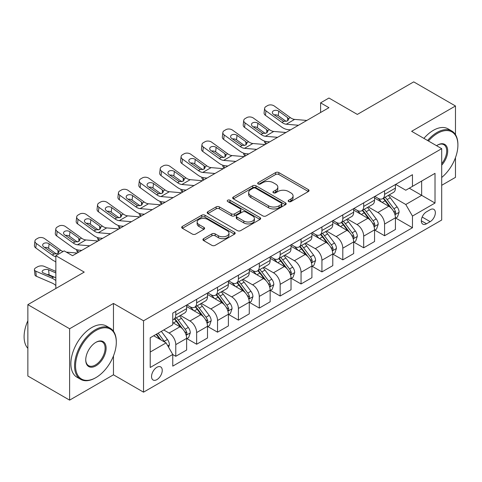 <?xml version="1.0" encoding="UTF-8"?>
<svg xmlns="http://www.w3.org/2000/svg" width="482" height="482" viewBox="0 0 482 482"><rect width="100%" height="100%" fill="white"/><g stroke="black" fill="none" stroke-linecap="round" stroke-linejoin="round"><path stroke-width="0.72" d="M288.652 201.584A1.621 0.94 0 0 0 290.947 201.584L308.372 191.529A2.32 1.338 0 0 0 309.046 190.577A2.32 1.338 0 0 0 308.372 189.631L278.855 172.592A2.32 1.338 0 0 0 275.577 172.592L258.159 182.654A1.621 0.94 0 0 0 257.683 183.317A1.621 0.94 0 0 0 258.159 183.979A1.621 0.94 0 0 0 260.455 183.979L262.708 182.678A7.423 4.284 0 0 1 273.198 182.678L275.662 184.094A7.423 4.284 0 0 1 277.831 187.124A7.423 4.284 0 0 1 275.662 190.155L273.402 191.456A1.621 0.94 0 0 0 272.926 192.119A1.621 0.94 0 0 0 273.402 192.782A1.621 0.94 0 0 0 275.698 192.782L277.957 191.481A7.423 4.284 0 0 1 288.447 191.481L290.905 192.896A7.423 4.284 0 0 1 293.08 195.927A7.423 4.284 0 0 1 290.905 198.958L288.652 200.259A1.621 0.94 0 0 0 288.176 200.922A1.621 0.94 0 0 0 288.652 201.584L288.652 200.259M156.897 379.629A7.561 4.362 120 0 0 161.832 372.972A7.561 4.362 120 0 0 160.675 366.91A7.561 4.362 120 0 0 156.897 367.29A7.561 4.362 120 0 0 151.957 373.948A7.561 4.362 120 0 0 153.113 380.009A7.561 4.362 120 0 0 156.897 379.629M203.597 238.668A2.32 1.338 0 0 0 202.922 239.614A2.32 1.338 0 0 0 203.597 240.56L211.881 245.344A2.32 1.338 0 0 0 215.159 245.344L234.505 234.174A2.32 1.338 0 0 0 235.186 233.222A2.32 1.338 0 0 0 234.505 232.276L204.995 215.237A2.32 1.338 0 0 0 201.711 215.237L182.365 226.407A2.32 1.338 0 0 0 181.69 227.353A2.32 1.338 0 0 0 182.365 228.299L192.366 234.077A2.32 1.338 0 0 0 195.65 234.077L203.928 229.293A2.32 1.338 0 0 0 204.603 228.348A2.32 1.338 0 0 0 203.928 227.402L198.97 224.54A6.2 3.579 0 0 1 197.15 222.009A6.2 3.579 0 0 1 200.982 218.701A6.2 3.579 0 0 1 207.736 219.473L227.167 230.691A6.2 3.579 0 0 1 228.986 233.222A6.2 3.579 0 0 1 225.154 236.535A6.2 3.579 0 0 1 218.394 235.758L215.159 233.884A2.32 1.338 0 0 0 211.881 233.884L203.597 238.668L203.597 240.56M455.478 134.641L455.478 105.986L413.719 81.874L357.343 114.421L328.947 98.027L320.596 102.853L328.947 107.673L72.541 255.707L64.19 250.887L55.84 255.707L55.84 288.495M113.463 331.23L113.463 303.443L69.619 328.76L27.86 304.648L84.236 272.101L55.84 255.707M113.463 303.443L143.534 320.801L441.699 148.661L441.699 220.027L143.534 392.167L143.534 320.801M455.478 105.986L411.628 131.303L441.699 148.661M262.871 215.9A2.32 1.338 0 0 0 266.148 215.9L285.495 204.73A2.32 1.338 0 0 0 286.175 203.784A2.32 1.338 0 0 0 285.495 202.838L255.984 185.799A2.32 1.338 0 0 0 252.707 185.799L233.36 196.969A2.32 1.338 0 0 0 232.679 197.915A2.32 1.338 0 0 0 233.36 198.861L262.871 215.9M228.348 201.934A1.621 0.94 0 0 1 229.998 202.163L229.998 200.235L260.003 217.557A2.32 1.338 0 0 1 260.678 218.503A2.32 1.338 0 0 1 260.003 219.449L240.657 230.619A2.32 1.338 0 0 1 237.373 230.619L207.863 213.58L207.863 211.688A2.32 1.338 0 0 0 207.182 212.634A2.32 1.338 0 0 0 207.863 213.58M207.863 211.688L216.141 206.911A2.32 1.338 0 0 1 219.418 206.911L231.39 213.821A2.32 1.338 0 0 0 234.668 213.821L240.163 210.646A2.32 1.338 0 0 0 240.843 209.7A2.32 1.338 0 0 0 240.163 208.754L227.703 201.56A1.621 0.94 0 0 1 227.227 200.898A1.621 0.94 0 0 1 228.227 200.03A1.621 0.94 0 0 1 229.998 200.235M69.619 328.76L69.619 400.126L27.86 376.014L27.86 304.648M441.699 185.305L455.478 177.352L455.478 157.614M430.173 209.706L426.498 211.827A7.32 4.23 120 0 0 421.714 218.28A7.32 4.23 120 0 0 422.834 224.148A7.32 4.23 120 0 0 426.498 223.787L430.173 221.666A7.32 4.23 120 0 0 434.957 215.213A7.32 4.23 120 0 0 433.83 209.345A7.32 4.23 120 0 0 430.173 209.706M395.68 184.389L405.784 190.227L412.465 186.365L412.465 174.695L172.767 313.089L172.767 324.76L150.215 337.774L150.215 367.483L172.767 354.463L172.767 366.127L412.465 227.739L412.465 216.069L405.784 204.501L389.173 194.909M412.465 186.365L435.017 173.345L435.017 203.049L412.465 216.069M69.619 400.126L113.463 374.809L143.534 392.167M320.596 102.853L320.596 112.493M409.29 188.197L421.654 195.337L421.654 181.063L435.017 173.345M405.784 204.501L421.654 195.337L435.017 203.049M150.215 352.047L166.085 342.889L153.722 335.749M172.767 354.559L175.773 356.294L175.773 344.624A9.447 5.453 -120 0 0 169.092 333.05L163.741 329.965M175.773 356.294L186.63 350.022L186.63 338.358A9.447 5.453 -120 0 0 179.949 326.784L172.767 322.633M186.877 338.599L196.65 344.238L196.65 332.568A9.447 5.453 -120 0 0 189.968 320.994L180.376 315.457M196.65 344.238L207.507 337.972L207.507 326.302A9.447 5.453 -120 0 0 200.825 314.728L186.63 306.528M207.76 326.543L217.533 332.182L217.533 320.512A9.447 5.453 -120 0 0 210.851 308.944L201.253 303.401M217.533 332.182L228.39 325.916L228.39 314.246A9.447 5.453 -120 0 0 221.708 302.672L207.507 294.478M228.637 314.487L238.409 320.126L238.409 308.462A9.447 5.453 -120 0 0 231.728 296.888L222.136 291.345M238.409 320.126L249.266 313.86L249.266 302.19A9.447 5.453 -120 0 0 242.585 290.616L228.39 282.422M249.519 302.431L259.292 308.076L259.292 296.406A9.447 5.453 -120 0 0 252.61 284.832L243.018 279.295M259.292 308.076L270.149 301.804L270.149 290.134A9.447 5.453 -120 0 0 263.467 278.566L249.266 270.366M270.396 290.375L280.169 296.02L280.169 284.35A9.447 5.453 -120 0 0 273.487 272.776L263.895 267.239M280.169 296.02L291.026 289.748L291.026 278.084A9.447 5.453 -120 0 0 284.344 266.51L270.149 258.31M291.279 278.325L301.051 283.964L301.051 272.294A9.447 5.453 -120 0 0 294.369 260.72L284.778 255.183M301.051 283.964L311.908 277.698L311.908 266.028A9.447 5.453 -120 0 0 305.227 254.454L291.026 246.254M312.161 266.269L321.928 271.908L321.928 260.238A9.447 5.453 -120 0 0 315.246 248.67L305.654 243.127M321.928 271.908L332.791 265.642L332.791 253.972A9.447 5.453 -120 0 0 326.109 242.398L311.908 234.204M333.038 254.213L342.81 259.852L342.81 248.188A9.447 5.453 -120 0 0 336.129 236.614L326.537 231.071M342.81 259.852L353.668 253.586L353.668 241.916A9.447 5.453 -120 0 0 346.986 230.342L332.791 222.148M353.921 242.157L363.687 247.802L363.687 236.132A9.447 5.453 -120 0 0 357.011 224.558L347.414 219.021M363.687 247.802L374.55 241.53L374.55 229.86A9.447 5.453 -120 0 0 367.868 218.286L353.668 210.092M374.797 230.101L384.57 235.746L384.57 224.076A9.447 5.453 -120 0 0 377.888 212.502L368.296 206.965M384.57 235.746L395.427 229.474L395.427 217.804A9.447 5.453 -120 0 0 388.745 206.236L374.55 198.036M374.797 196.445L377.888 198.229A9.447 5.453 -120 0 0 382.612 198.698A9.447 5.453 -120 0 0 384.57 194.373L384.57 190.806M353.921 208.501L357.011 210.285A9.447 5.453 -120 0 0 361.735 210.755A9.447 5.453 -120 0 0 363.687 206.429L363.687 202.856M333.038 220.557L336.129 222.341A9.447 5.453 -120 0 0 340.852 222.805A9.447 5.453 -120 0 0 342.81 218.479L342.81 214.912M312.161 232.607L315.246 234.397A9.447 5.453 -120 0 0 319.976 234.861A9.447 5.453 -120 0 0 321.928 230.535L321.928 226.968M291.279 244.663L294.369 246.447A9.447 5.453 -120 0 0 299.093 246.917A9.447 5.453 -120 0 0 301.051 242.591L301.051 239.024M270.396 256.719L273.487 258.503A9.447 5.453 -120 0 0 278.216 258.973A9.447 5.453 -120 0 0 280.169 254.647L280.169 251.08M249.519 268.775L252.61 270.559A9.447 5.453 -120 0 0 257.334 271.029A9.447 5.453 -120 0 0 259.292 266.703L259.292 263.13M228.637 280.831L231.728 282.615A9.447 5.453 -120 0 0 236.451 283.079A9.447 5.453 -120 0 0 238.409 278.753L238.409 275.186M207.76 292.881L210.851 294.671A9.447 5.453 -120 0 0 215.575 295.135A9.447 5.453 -120 0 0 217.533 290.809L217.533 287.242M186.877 304.937L189.968 306.721A9.447 5.453 -120 0 0 194.692 307.191A9.447 5.453 -120 0 0 196.65 302.865L196.65 299.298M395.68 218.051L412.465 227.739M382.612 198.698L393.469 192.426A9.447 5.453 -120 0 0 395.427 188.101L395.427 184.534M361.735 210.755L372.592 204.482A9.447 5.453 -120 0 0 374.55 200.157L374.55 196.59M340.852 222.805L351.709 216.538A9.447 5.453 -120 0 0 353.668 212.213L353.668 208.646M319.976 234.861L330.833 228.595A9.447 5.453 -120 0 0 332.791 224.269L332.791 220.702M299.093 246.917L309.95 240.651A9.447 5.453 -120 0 0 311.908 236.325L311.908 232.752M278.216 258.973L289.073 252.701A9.447 5.453 -120 0 0 291.026 248.375L291.026 244.808M257.334 271.029L268.191 264.757A9.447 5.453 -120 0 0 270.149 260.431L270.149 256.864M236.451 283.079L247.314 276.813A9.447 5.453 -120 0 0 249.266 272.487L249.266 268.92M215.575 295.135L226.432 288.869A9.447 5.453 -120 0 0 228.39 284.543L228.39 280.976M194.692 307.191L205.549 300.925A9.447 5.453 -120 0 0 207.507 296.599L207.507 293.026M172.767 319.626A9.447 5.453 -120 0 0 173.815 319.247L184.672 312.975A9.447 5.453 -120 0 0 186.63 308.655L186.63 305.082M173.815 319.247A9.447 5.453 -120 0 0 175.773 314.921L175.773 311.354M166.085 342.889L172.767 354.463M113.463 374.809L113.463 355.933M289.302 201.813L290.905 200.886A7.423 4.284 0 0 0 293.08 197.855L293.08 195.927M277.831 187.124L277.831 189.052A7.423 4.284 0 0 1 275.662 192.083L274.053 193.011M308.335 191.547L278.855 174.52A2.32 1.338 0 0 0 275.577 174.52L258.804 184.208M285.465 204.748L255.984 187.727A2.32 1.338 0 0 0 252.707 187.727L233.39 198.879M281.398 204.446A1.621 0.94 0 0 0 281.874 203.784A1.621 0.94 0 0 0 281.398 203.121L255.49 188.167A1.621 0.94 0 0 0 253.195 188.167L250.821 189.54A7.423 4.284 0 0 0 248.646 192.565A7.423 4.284 0 0 0 250.821 195.596L268.528 205.82A7.423 4.284 0 0 0 279.018 205.82L281.398 204.446L281.398 206.374A1.621 0.94 0 0 0 281.874 205.712L281.874 203.784M248.646 192.565L248.646 194.499A7.423 4.284 0 0 0 250.821 197.524L250.821 195.596M281.398 206.374L279.018 207.748A7.423 4.284 0 0 1 268.528 207.748L250.821 197.524M207.893 213.598L216.141 208.839L216.141 206.911M240.843 209.7L240.843 211.628A2.32 1.338 0 0 1 240.163 212.574L234.668 215.749A2.32 1.338 0 0 1 231.39 215.749L219.418 208.839A2.32 1.338 0 0 0 216.141 208.839M229.998 202.163L259.973 219.467M243.808 220.991A6.2 3.579 0 0 0 250.568 221.768A6.2 3.579 0 0 0 254.4 218.454A6.2 3.579 0 0 0 252.58 215.924L245.736 211.972A2.32 1.338 0 0 0 242.458 211.972L236.963 215.147A2.32 1.338 0 0 0 236.288 216.093A2.32 1.338 0 0 0 236.963 217.039L243.808 220.991L243.808 222.919A6.2 3.579 0 0 0 250.568 223.696A6.2 3.579 0 0 0 254.4 220.388L254.4 218.454M236.288 216.093L236.288 218.021A2.32 1.338 0 0 0 236.963 218.967L236.963 217.039M243.808 222.919L236.963 218.967M228.986 233.222L228.986 235.156A6.2 3.579 0 0 1 225.154 238.463A6.2 3.579 0 0 1 218.394 237.686L215.159 235.819A2.32 1.338 0 0 0 211.881 235.819L203.627 240.578M197.15 222.009L197.15 223.937A6.2 3.579 0 0 0 198.97 226.468L198.97 224.54M203.898 229.312L198.97 226.468M234.475 234.192L204.995 217.165A2.32 1.338 0 0 0 201.711 217.165L182.395 228.317M395.427 218.195L397.433 217.033L399.102 212.213A6.26 3.615 -120 0 0 397.102 206.88L390.281 197.771A18.069 10.435 -120 0 0 388.305 195.409M381.521 202.06A18.069 10.435 -120 0 0 377.822 198.192M266.353 143.811L265.968 143.642A4.724 2.362 174.1 0 1 264.612 142.196L264.498 141.087M394.854 214.357L395.583 213.574L395.722 212.478A6.26 3.615 -120 0 0 393.933 208.712L387.106 199.602A18.069 10.435 -120 0 0 385.136 197.24M383.449 198.21A15.002 8.658 60 0 1 385.913 201.012L391.691 208.724M383.13 198.397A18.069 10.435 60 0 1 385.1 200.759L389.637 206.82M298.472 125.266L286.284 124.223A11.809 6.82 60 0 1 281.964 122.422L265.968 110.854L265.443 115.337A4.724 3.049 -173.3 0 1 264.094 112.86L264.618 108.378A4.724 3.049 6.7 0 0 265.968 110.854M290.568 129.827L287.917 129.604A17.72 10.23 60 0 1 281.44 126.905L265.443 115.337M306.823 120.446L294.635 119.397A11.809 6.82 60 0 1 290.315 117.602L274.318 106.034A4.724 3.049 6.7 0 0 267.667 105.564L265.992 106.528A4.724 3.049 6.7 0 0 264.618 108.378M287.718 120.843L287.579 117.578L288.7 119.319L287.591 120.916L283.765 121.386L273.439 114.3A3.778 2.44 -173.3 0 1 272.354 112.318A3.778 2.44 -173.3 0 1 273.457 110.842A3.778 2.44 -173.3 0 1 278.783 111.215L278.259 115.698L286.2 121.44M278.259 115.698A3.778 2.44 6.7 0 0 274.222 114.867M287.579 117.578L278.783 111.215M374.55 230.245L376.55 229.089L378.219 224.269A6.26 3.615 -120 0 0 376.225 218.936L369.399 209.827A18.069 10.435 -120 0 0 367.429 207.465M360.638 214.116A18.069 10.435 -120 0 0 356.939 210.242M245.477 155.861L245.091 155.698A4.724 2.362 174.1 0 1 243.729 154.252L243.615 153.137M373.978 226.413L374.707 225.624L374.839 224.534A6.26 3.615 -120 0 0 373.05 220.768L366.224 211.658A18.069 10.435 -120 0 0 364.253 209.296M362.572 210.266A15.002 8.658 60 0 1 365.037 213.068L370.809 220.78M362.247 210.453A18.069 10.435 60 0 1 364.223 212.815L368.76 218.87M353.668 242.301L355.674 241.145L357.343 236.325A6.26 3.615 -120 0 0 355.342 230.992L348.516 221.883A18.069 10.435 -120 0 0 346.546 219.521M339.762 226.172A18.069 10.435 -120 0 0 336.062 222.298M224.594 167.917L224.208 167.754A4.724 2.362 174.1 0 1 222.847 166.308L222.738 165.193M353.095 238.47L353.824 237.68L353.963 236.59A6.26 3.615 -120 0 0 352.173 232.824L345.347 223.714A18.069 10.435 -120 0 0 343.371 221.352M341.69 222.323A15.002 8.658 60 0 1 344.154 225.124L349.932 232.83M341.37 222.509A18.069 10.435 60 0 1 343.341 224.871L347.877 230.926M332.791 254.357L334.791 253.201L336.46 248.375A6.26 3.615 -120 0 0 334.466 243.048L327.639 233.939A18.069 10.435 -120 0 0 325.669 231.577M318.879 238.228A18.069 10.435 -120 0 0 315.18 234.354M203.717 179.973L203.332 179.804A4.724 2.362 174.1 0 1 201.97 178.358L201.856 177.249M332.219 250.526L332.948 249.736L333.08 248.646A6.26 3.615 -120 0 0 331.291 244.88L324.464 235.77A18.069 10.435 -120 0 0 322.494 233.409M320.813 234.379A15.002 8.658 60 0 1 323.271 237.174L329.049 244.886M320.488 234.565A18.069 10.435 60 0 1 322.458 236.927L327.001 242.982M277.596 137.322L265.401 136.273A11.809 6.82 60 0 1 261.081 134.478L245.091 122.91L244.567 127.393A4.724 3.049 -173.3 0 1 243.211 124.916L243.735 120.434A4.724 3.049 6.7 0 0 245.091 122.91M269.691 141.883L267.04 141.66A17.72 10.23 60 0 1 260.557 138.961L244.567 127.393M285.947 132.496L273.752 131.453A11.809 6.82 60 0 1 269.438 129.658L253.442 118.09A4.724 3.049 6.7 0 0 246.784 117.62L245.115 118.584A4.724 3.049 6.7 0 0 243.735 120.434M266.835 132.899L266.703 129.634L267.817 131.375L266.715 132.972L262.883 133.436L252.556 126.356A3.778 2.44 -173.3 0 1 251.477 124.374A3.778 2.44 -173.3 0 1 252.58 122.898A3.778 2.44 -173.3 0 1 257.9 123.272L257.382 127.754L265.317 133.49M257.382 127.754A3.778 2.44 6.7 0 0 253.339 126.923M266.703 129.634L257.9 123.272M256.713 149.378L244.525 148.329A11.809 6.82 60 0 1 240.205 146.534L224.208 134.966L223.684 139.449A4.724 3.049 -173.3 0 1 222.335 136.966L222.859 132.49A4.724 3.049 6.7 0 0 224.208 134.966M248.808 153.939L246.157 153.71A17.72 10.23 60 0 1 239.681 151.017L223.684 139.449M265.064 144.552L252.875 143.509A11.809 6.82 60 0 1 248.555 141.708L232.559 130.14A4.724 3.049 6.7 0 0 225.907 129.676L224.232 130.64A4.724 3.049 6.7 0 0 222.859 132.49M245.959 144.955L245.82 141.69L246.941 143.431L245.832 145.028L242 145.492L231.679 138.412A3.778 2.44 -173.3 0 1 230.595 136.43A3.778 2.44 -173.3 0 1 231.697 134.948A3.778 2.44 -173.3 0 1 237.024 135.328L236.499 139.804L244.434 145.546M236.499 139.804A3.778 2.44 6.7 0 0 232.457 138.979M245.82 141.69L237.024 135.328M235.837 161.428L223.642 160.386A11.809 6.82 60 0 1 219.322 158.59L203.332 147.016L202.808 151.499A4.724 3.049 -173.3 0 1 201.452 149.022L201.976 144.54A4.724 3.049 6.7 0 0 203.332 147.016M227.932 165.995L225.281 165.766A17.72 10.23 60 0 1 218.798 163.067L202.808 151.499M244.187 156.608L231.993 155.566A11.809 6.82 60 0 1 227.679 153.764L211.682 142.196A4.724 3.049 6.7 0 0 205.025 141.726L203.356 142.69A4.724 3.049 6.7 0 0 201.976 144.54M225.076 157.005L224.943 153.74L226.058 155.487L224.955 157.078L221.124 157.548L210.797 150.468A3.778 2.44 -173.3 0 1 209.718 148.486A3.778 2.44 -173.3 0 1 210.821 147.004A3.778 2.44 -173.3 0 1 216.141 147.378L215.623 151.86L223.558 157.602M215.623 151.86A3.778 2.44 6.7 0 0 211.58 151.029M224.943 153.74L216.141 147.378M311.908 266.413L313.915 265.257L315.583 260.431A6.26 3.615 -120 0 0 313.583 255.105L306.757 245.989A18.069 10.435 -120 0 0 304.787 243.627M298.003 250.279A18.069 10.435 -120 0 0 294.297 246.41M182.835 192.029L182.449 191.86A4.724 2.362 174.1 0 1 181.087 190.414L180.973 189.305M311.336 262.576L312.065 261.792L312.203 260.702A6.26 3.615 -120 0 0 310.408 256.936L303.588 247.82A18.069 10.435 -120 0 0 301.612 245.465M299.931 246.435A15.002 8.658 60 0 1 302.395 249.23L308.173 256.942M299.611 246.621A18.069 10.435 60 0 1 301.581 248.983L306.118 255.038M214.954 173.484L202.765 172.442A11.809 6.82 60 0 1 198.445 170.64L182.449 159.072L181.925 163.555A4.724 3.049 -173.3 0 1 180.575 161.078L181.099 156.596A4.724 3.049 6.7 0 0 182.449 159.072M207.049 178.051L204.398 177.822A17.72 10.23 60 0 1 197.921 175.123L181.925 163.555M223.305 168.664L211.116 167.622A11.809 6.82 60 0 1 206.796 165.82L190.8 154.252A4.724 3.049 6.7 0 0 184.148 153.782L182.473 154.746A4.724 3.049 6.7 0 0 181.099 156.596M204.193 169.062L204.061 165.796L205.181 167.543L204.073 169.134L200.241 169.604L189.92 162.518A3.778 2.44 -173.3 0 1 188.836 160.542A3.778 2.44 -173.3 0 1 189.938 159.06A3.778 2.44 -173.3 0 1 195.264 159.434L194.74 163.916L202.675 169.658M194.74 163.916A3.778 2.44 6.7 0 0 190.697 163.085M204.061 165.796L195.264 159.434M441.699 177.478A28.818 16.641 120 0 0 457.9 145.094A28.818 16.641 120 0 0 437.523 133.327A28.818 16.641 120 0 0 428.456 141.015M427.582 140.509A29.529 17.051 -60 0 1 437.017 132.46A29.529 17.051 -60 0 1 451.785 130.996A29.529 17.051 -60 0 1 457.9 144.516L457.9 145.094M436.565 145.697A14.412 8.321 -60 0 1 437.523 145.094L437.523 145.094A14.412 8.321 -60 0 1 447.483 148.637A14.412 8.321 -60 0 1 441.699 165.175M423.907 138.388A29.529 17.051 -60 0 1 433.348 130.339A29.529 17.051 -60 0 1 448.109 128.875L451.785 130.996M441.699 163.663A13.701 7.911 120 0 0 443.868 144.702A13.701 7.911 120 0 0 437.27 145.239M95.424 377.894L95.924 377.605A28.818 16.641 120 0 0 116.307 342.31A28.818 16.641 120 0 0 95.924 330.544A28.818 16.641 120 0 0 75.547 365.838A28.818 16.641 120 0 0 95.924 377.605L95.424 377.894A29.529 17.051 -60 0 1 80.663 379.358A29.529 17.051 -60 0 1 76.138 355.698A29.529 17.051 -60 0 1 95.424 329.676A29.529 17.051 -60 0 1 110.191 328.212A29.529 17.051 -60 0 1 116.307 341.732L116.307 342.31M95.924 365.838A14.412 8.321 -60 0 1 85.736 359.958A14.412 8.321 -60 0 1 95.924 342.31L95.924 342.31A14.412 8.321 -60 0 1 106.118 348.191A14.412 8.321 -60 0 1 95.924 365.838M85.742 359.662A13.701 7.911 120 0 0 88.574 365.651A13.701 7.911 120 0 0 95.424 364.97A13.701 7.911 120 0 0 104.377 352.896A13.701 7.911 120 0 0 102.274 341.919A13.701 7.911 120 0 0 95.671 342.461M80.663 379.358L76.987 377.237A29.529 17.051 -60 0 1 72.463 353.577A29.529 17.051 -60 0 1 91.749 327.555A29.529 17.051 -60 0 1 106.516 326.091L110.191 328.212M27.86 348.347A29.529 17.051 -60 0 1 27.86 320.747M291.026 278.469L293.032 277.307L294.701 272.487A6.26 3.615 -120 0 0 292.707 267.155L285.88 258.045A18.069 10.435 -120 0 0 283.91 255.683M277.12 262.335A18.069 10.435 -120 0 0 273.421 258.466M161.958 204.085L161.566 203.916A4.724 2.362 174.1 0 1 160.211 202.47L160.096 201.362M290.459 274.632L291.188 273.848L291.321 272.752A6.26 3.615 -120 0 0 289.531 268.986L282.705 259.876A18.069 10.435 -120 0 0 280.735 257.515M279.054 258.485A15.002 8.658 60 0 1 281.512 261.286L287.29 268.998M278.729 258.671A18.069 10.435 60 0 1 280.699 261.033L285.242 267.094M270.149 290.519L272.155 289.363L273.824 284.543A6.26 3.615 -120 0 0 271.824 279.211L264.998 270.101A18.069 10.435 -120 0 0 263.027 267.739M256.237 274.391A18.069 10.435 -120 0 0 252.538 270.516M141.075 216.141L140.69 215.972A4.724 2.362 174.1 0 1 139.328 214.526L139.214 213.412M269.577 286.688L270.306 285.898L270.444 284.808A6.26 3.615 -120 0 0 268.649 281.042L261.828 271.932A18.069 10.435 -120 0 0 259.852 269.571M258.171 270.541A15.002 8.658 60 0 1 260.635 273.342L266.413 281.054M257.852 270.727A18.069 10.435 60 0 1 259.822 273.089L264.359 279.144M249.266 302.576L251.273 301.419L252.942 296.599A6.26 3.615 -120 0 0 250.947 291.267L244.121 282.157A18.069 10.435 -120 0 0 242.151 279.795M235.361 286.447A18.069 10.435 -120 0 0 231.661 282.572M120.199 228.191L119.807 228.028A4.724 2.362 174.1 0 1 118.452 226.582L118.337 225.468M248.7 298.744L249.429 297.954L249.562 296.864A6.26 3.615 -120 0 0 247.772 293.098L240.946 283.988A18.069 10.435 -120 0 0 238.976 281.627M237.295 282.597A15.002 8.658 60 0 1 239.753 285.398L245.531 293.104M236.969 282.783A18.069 10.435 60 0 1 238.939 285.145L243.476 291.2M194.071 185.54L181.883 184.498A11.809 6.82 60 0 1 177.563 182.696L161.566 171.128L161.048 175.611A4.724 3.049 -173.3 0 1 159.693 173.134L160.217 168.652A4.724 3.049 6.7 0 0 161.566 171.128M186.166 190.107L183.522 189.878A17.72 10.23 60 0 1 177.039 187.179L161.048 175.611M202.428 180.72L190.233 179.672A11.809 6.82 60 0 1 185.913 177.876L169.923 166.308A4.724 3.049 6.7 0 0 163.265 165.838L161.597 166.802A4.724 3.049 6.7 0 0 160.217 168.652M183.317 181.118L183.184 177.852L184.299 179.593L183.196 181.19L179.364 181.66L169.037 174.574A3.778 2.44 -173.3 0 1 167.959 172.592A3.778 2.44 -173.3 0 1 169.062 171.116A3.778 2.44 -173.3 0 1 174.382 171.49L173.857 175.972L181.798 181.714M173.857 175.972A3.778 2.44 6.7 0 0 169.821 175.141M183.184 177.852L174.382 171.49M173.195 197.596L161 196.548A11.809 6.82 60 0 1 156.686 194.752L140.69 183.184L140.166 187.667A4.724 3.049 -173.3 0 1 138.816 185.19L139.34 180.708A4.724 3.049 6.7 0 0 140.69 183.184M165.29 202.157L162.639 201.934A17.72 10.23 60 0 1 156.162 199.235L140.166 187.667M181.545 192.776L169.357 191.728A11.809 6.82 60 0 1 165.037 189.932L149.04 178.364A4.724 3.049 6.7 0 0 142.389 177.894L140.714 178.858A4.724 3.049 6.7 0 0 139.34 180.708M162.434 193.174L162.301 189.908L163.422 191.649L162.314 193.246L158.482 193.716L148.161 186.63A3.778 2.44 -173.3 0 1 147.076 184.648A3.778 2.44 -173.3 0 1 148.179 183.172A3.778 2.44 -173.3 0 1 153.505 183.546L152.981 188.028L160.916 193.764M152.981 188.028A3.778 2.44 6.7 0 0 148.938 187.197M162.301 189.908L153.505 183.546M152.312 209.652L140.123 208.604A11.809 6.82 60 0 1 135.804 206.808L119.807 195.24L119.283 199.723A4.724 3.049 -173.3 0 1 117.933 197.24L118.458 192.764A4.724 3.049 6.7 0 0 119.807 195.24M144.407 214.213L141.756 213.984A17.72 10.23 60 0 1 135.279 211.291L119.283 199.723M160.669 204.826L148.474 203.784A11.809 6.82 60 0 1 144.154 201.982L128.164 190.414A4.724 3.049 6.7 0 0 121.506 189.95L119.837 190.914A4.724 3.049 6.7 0 0 118.458 192.764M141.557 205.23L141.419 201.964L142.539 203.705L141.437 205.302L137.605 205.766L127.278 198.686A3.778 2.44 -173.3 0 1 126.2 196.704A3.778 2.44 -173.3 0 1 127.302 195.222A3.778 2.44 -173.3 0 1 132.622 195.602L132.098 200.078L140.039 205.82M132.098 200.078A3.778 2.44 6.7 0 0 128.061 199.253M141.419 201.964L132.622 195.602M228.39 314.632L230.396 313.475L232.065 308.655A6.26 3.615 -120 0 0 230.065 303.323L223.238 294.213A18.069 10.435 -120 0 0 221.268 291.851M214.478 298.503A18.069 10.435 -120 0 0 210.779 294.629M99.316 240.247L98.93 240.078A4.724 2.362 174.1 0 1 97.569 238.638L97.454 237.524M227.817 310.8L228.546 310.01L228.685 308.92A6.26 3.615 -120 0 0 226.889 305.154L220.063 296.044A18.069 10.435 -120 0 0 218.093 293.683M216.412 294.653A15.002 8.658 60 0 1 218.876 297.454L224.648 305.16M216.093 294.839A18.069 10.435 60 0 1 218.063 297.201L222.6 303.256M131.435 221.702L119.241 220.66A11.809 6.82 60 0 1 114.927 218.864L98.93 207.296L98.406 211.773A4.724 3.049 -173.3 0 1 97.057 209.296L97.575 204.814A4.724 3.049 6.7 0 0 98.93 207.296M123.531 226.269L120.88 226.04A17.72 10.23 60 0 1 114.403 223.341L98.406 211.773M139.786 216.882L127.597 215.84A11.809 6.82 60 0 1 123.278 214.038L107.281 202.47A4.724 3.049 6.7 0 0 100.624 202L98.955 202.97A4.724 3.049 6.7 0 0 97.575 204.814M120.675 217.28L120.542 214.014L121.657 215.761L120.554 217.358L116.722 217.822L106.401 210.742A3.778 2.44 -173.3 0 1 105.317 208.76A3.778 2.44 -173.3 0 1 106.42 207.278A3.778 2.44 -173.3 0 1 111.746 207.652L111.222 212.134L119.156 217.876M111.222 212.134A3.778 2.44 6.7 0 0 107.179 211.303M120.542 214.014L111.746 207.652M207.507 326.688L209.513 325.531L211.182 320.705A6.26 3.615 -120 0 0 209.188 315.379L202.362 306.263A18.069 10.435 -120 0 0 200.385 303.901M193.601 310.553A18.069 10.435 -120 0 0 189.902 306.685M78.439 252.303L78.048 252.134A4.724 2.362 174.1 0 1 76.692 250.688L76.578 249.58M206.941 322.85L207.664 322.066L207.802 320.976A6.26 3.615 -120 0 0 206.013 317.21L199.187 308.1A18.069 10.435 -120 0 0 197.216 305.739M195.535 306.709A15.002 8.658 60 0 1 197.994 309.504L203.772 317.216M195.21 306.895A18.069 10.435 60 0 1 197.18 309.257L201.717 315.312M110.553 233.758L98.364 232.716A11.809 6.82 60 0 1 94.044 230.914L78.048 219.346L77.524 223.829A4.724 3.049 -173.3 0 1 76.174 221.352L76.698 216.87A4.724 3.049 6.7 0 0 78.048 219.346M102.648 238.325L99.997 238.096A17.72 10.23 60 0 1 93.52 235.397L77.524 223.829M118.909 228.938L106.715 227.896A11.809 6.82 60 0 1 102.395 226.094L86.399 214.526A4.724 3.049 6.7 0 0 79.747 214.056L78.078 215.02A4.724 3.049 6.7 0 0 76.698 216.87M99.798 229.336L99.66 226.07L100.78 227.817L99.678 229.408L95.846 229.878L85.519 222.792A3.778 2.44 -173.3 0 1 84.434 220.816A3.778 2.44 -173.3 0 1 85.543 219.334A3.778 2.44 -173.3 0 1 90.863 219.708L90.339 224.19L98.28 229.932M90.339 224.19A3.778 2.44 6.7 0 0 86.302 223.359M99.66 226.07L90.863 219.708M186.63 338.744L188.631 337.587L190.306 332.761A6.26 3.615 -120 0 0 188.305 327.429L181.479 318.319A18.069 10.435 -120 0 0 179.509 315.957M186.058 334.906L186.787 334.122L186.926 333.026A6.26 3.615 -120 0 0 185.13 329.266L178.304 320.15A18.069 10.435 -120 0 0 176.334 317.789M174.653 318.765A15.002 8.658 60 0 1 177.117 321.56L182.889 329.272M174.327 318.945A18.069 10.435 60 0 1 176.304 321.307L180.84 327.368M55.84 262.901A4.724 2.362 174.1 0 1 55.81 262.744L55.695 261.636M89.676 245.814L77.481 244.772A11.809 6.82 60 0 1 73.168 242.97L57.171 231.402L56.647 235.885A4.724 3.049 -173.3 0 1 55.291 233.409L55.816 228.926A4.724 3.049 6.7 0 0 57.171 231.402M81.771 250.381L79.12 250.152A17.72 10.23 60 0 1 72.643 247.453L56.647 235.885M98.027 240.994L85.838 239.946A11.809 6.82 60 0 1 81.518 238.15L65.522 226.582A4.724 3.049 6.7 0 0 58.864 226.112L57.195 227.076A4.724 3.049 6.7 0 0 55.816 228.926M78.915 241.392L78.783 238.126L79.898 239.867L78.795 241.464L74.963 241.934L64.636 234.848A3.778 2.44 -173.3 0 1 63.558 232.866A3.778 2.44 -173.3 0 1 64.66 231.39A3.778 2.44 -173.3 0 1 69.986 231.764L69.462 236.246L77.397 241.988M69.462 236.246A3.778 2.44 6.7 0 0 65.419 235.415M78.783 238.126L69.986 231.764M168.592 347.227L169.423 344.817A6.26 3.615 -120 0 0 167.423 339.485L161.337 331.357M55.84 271.39L44.121 266.335A4.724 2.362 -5.9 0 0 37.463 266.835L35.795 267.799A4.724 2.362 -5.9 0 0 34.409 269.715A4.724 2.362 -5.9 0 0 35.764 271.161L36.289 276.246A4.724 2.362 174.1 0 1 34.933 274.8L34.409 269.715M55.84 280.59A17.72 10.23 -120 0 0 51.761 278.06L35.764 271.161M55.84 285.567A11.809 6.82 -120 0 0 52.285 283.145L36.289 276.246M164.82 342.16A6.26 3.615 -120 0 0 164.254 341.316L158.162 333.189M156.596 334.092L160.97 339.937M55.84 277.421L52.761 276.975L43.235 272.866A3.778 1.892 174.1 0 1 42.151 271.709A3.778 1.892 174.1 0 1 43.26 270.179A3.778 1.892 174.1 0 1 48.58 269.781L55.84 272.908M55.044 277.427L49.104 274.867A3.778 1.892 -5.9 0 0 46.995 274.487M156.156 334.345L159.867 339.298M55.84 256.707A11.809 6.82 60 0 1 52.285 255.026L36.289 243.458L35.764 247.941A4.724 3.049 -173.3 0 1 34.415 245.465L34.939 240.982A4.724 3.049 6.7 0 0 36.289 243.458M55.84 261.684A17.72 10.23 60 0 1 51.761 259.509L35.764 247.941M63.046 251.544A11.809 6.82 60 0 1 60.636 250.206L44.639 238.638A4.724 3.049 6.7 0 0 37.988 238.168L36.319 239.132A4.724 3.049 6.7 0 0 34.939 240.982M77.144 253.05L66.329 252.122M58.039 253.448L57.9 250.182L59.021 251.923L57.918 253.52L54.086 253.99L43.76 246.905A3.778 2.44 -173.3 0 1 42.675 244.922A3.778 2.44 -173.3 0 1 43.778 243.446A3.778 2.44 -173.3 0 1 49.104 243.82L48.58 248.302L56.521 254.038M48.58 248.302A3.778 2.44 6.7 0 0 44.543 247.471M57.9 250.182L49.104 243.82M169.092 333.05L179.949 326.784M189.968 320.994L200.825 314.728M210.851 308.944L221.708 302.672M231.728 296.888L242.585 290.616M252.61 284.832L263.467 278.566M273.487 272.776L284.344 266.51M294.369 260.72L305.227 254.454M315.246 248.67L326.109 242.398M336.129 236.614L346.986 230.342M357.011 224.558L367.868 218.286M377.888 212.502L388.745 206.236M384.57 194.373L395.427 188.101M384.57 224.076L395.427 217.804M363.687 236.132L374.55 229.86M363.687 206.429L374.55 200.157M342.81 248.188L353.668 241.916M342.81 218.479L353.668 212.213M321.928 260.238L332.791 253.972M321.928 230.535L332.791 224.269M301.051 272.294L311.908 266.028M301.051 242.591L311.908 236.325M280.169 284.35L291.026 278.084M280.169 254.647L291.026 248.375M259.292 296.406L270.149 290.134M259.292 266.703L270.149 260.431M238.409 308.462L249.266 302.19M238.409 278.753L249.266 272.487M217.533 320.512L228.39 314.246M217.533 290.809L228.39 284.543M196.65 332.568L207.507 326.302M196.65 302.865L207.507 296.599M175.773 344.624L186.63 338.358M175.773 314.921L186.63 308.655M422.16 217.039L430.173 221.666M421.316 220.798L426.498 223.787M290.905 200.886L290.905 198.958M273.402 192.782L273.402 191.456M275.662 192.083L275.662 190.155M258.159 183.979L258.159 182.654M275.577 174.52L275.577 172.592M278.855 174.52L278.855 172.592M308.372 191.529L308.372 189.631M233.36 198.861L233.36 196.969M252.707 187.727L252.707 185.799M255.984 187.727L255.984 185.799M285.495 204.73L285.495 202.838M268.528 207.748L268.528 205.82M279.018 207.748L279.018 205.82M219.418 208.839L219.418 206.911M231.39 215.749L231.39 213.821M234.668 215.749L234.668 213.821M240.163 212.574L240.163 210.646M260.003 219.449L260.003 217.557M211.881 235.819L211.881 233.884M215.159 235.819L215.159 233.884M218.394 237.686L218.394 235.758M203.928 229.293L203.928 227.402M182.365 228.299L182.365 226.407M201.711 217.165L201.711 215.237M204.995 217.165L204.995 215.237M234.505 234.174L234.505 232.276M265.745 141.449L265.968 143.642M394.963 214.701L399.06 212.333M387.106 199.602L390.281 197.771M382.184 202.446L385.1 200.759M393.933 208.712L397.102 206.88M393.433 211.158L395.722 212.478M283.765 121.386L281.964 122.422M290.315 117.602L288.513 118.638M294.635 119.397L286.284 124.223M244.862 153.505L245.091 155.698M374.08 226.757L378.183 224.389M366.224 211.658L369.399 209.827M361.301 214.502L364.223 212.815M373.05 220.768L376.225 218.936M372.556 223.214L374.839 224.534M223.985 165.561L224.208 167.754M353.198 238.813L357.301 236.445M345.347 223.714L348.516 221.883M340.425 226.552L343.341 224.871M352.173 232.824L355.342 230.992M351.673 235.27L353.963 236.59M203.103 177.617L203.332 179.804M332.321 250.863L336.424 248.501M324.464 235.77L327.639 233.939M319.542 238.608L322.458 236.927M331.291 244.88L334.466 243.048M330.797 247.326L333.08 248.646M262.883 133.436L261.081 134.478M269.438 129.658L267.637 130.694M273.752 131.453L265.401 136.273M242 145.492L240.205 146.534M248.555 141.708L246.754 142.75M252.875 143.509L244.525 148.329M221.124 157.548L219.322 158.59M227.679 153.764L225.877 154.806M231.993 155.566L223.642 160.386M182.226 189.673L182.449 191.86M311.438 262.919L315.541 260.551M303.588 247.82L306.757 245.989M298.665 250.664L301.581 248.983M310.408 256.936L313.583 255.105M309.914 259.376L312.203 260.702M200.241 169.604L198.445 170.64M206.796 165.82L204.995 166.856M211.116 167.622L202.765 172.442M161.343 201.723L161.566 203.916M290.562 274.975L294.659 272.607M282.705 259.876L285.88 258.045M277.783 262.72L280.699 261.033M289.531 268.986L292.707 267.155M289.037 271.432L291.321 272.752M140.461 213.779L140.69 215.972M269.679 287.031L273.782 284.663M261.828 271.932L264.998 270.101M256.906 274.776L259.822 273.089M268.649 281.042L271.824 279.211M268.155 283.488L270.444 284.808M119.584 225.835L119.807 228.028M248.802 299.087L252.899 296.719M240.946 283.988L244.121 282.157M236.023 286.832L238.939 285.145M247.772 293.098L250.947 291.267M247.278 295.544L249.562 296.864M179.364 181.66L177.563 182.696M185.913 177.876L184.118 178.912M190.233 179.672L181.883 184.498M158.482 193.716L156.686 194.752M165.037 189.932L163.235 190.968M169.357 191.728L161 196.548M137.605 205.766L135.804 206.808M144.154 201.982L142.359 203.024M148.474 203.784L140.123 208.604M98.702 237.891L98.93 240.078M227.92 311.143L232.023 308.775M220.063 296.044L223.238 294.213M215.147 298.882L218.063 297.201M226.889 305.154L230.065 303.323M226.395 307.6L228.685 308.92M116.722 217.822L114.927 218.864M123.278 214.038L121.476 215.08M127.597 215.84L119.241 220.66M77.825 249.947L78.048 252.134M207.043 323.193L211.14 320.825M199.187 308.1L202.362 306.263M194.264 310.938L197.18 309.257M206.013 317.21L209.188 315.379M205.513 319.65L207.802 320.976M95.846 229.878L94.044 230.914M102.395 226.094L100.599 227.13M106.715 227.896L98.364 232.716M186.16 335.249L190.263 332.881M178.304 320.15L181.479 318.319M173.387 322.994L176.304 321.307M185.13 329.266L188.305 327.429M184.636 331.706L186.926 333.026M74.963 241.934L73.168 242.97M81.518 238.15L79.717 239.186M85.838 239.946L77.481 244.772M167.796 345.853L169.381 344.937M164.254 341.316L167.423 339.485M51.761 278.06L53.309 277.162M48.58 269.781L49.104 274.867M54.086 253.99L52.285 255.026M60.636 250.206L58.84 251.243"/></g></svg>
